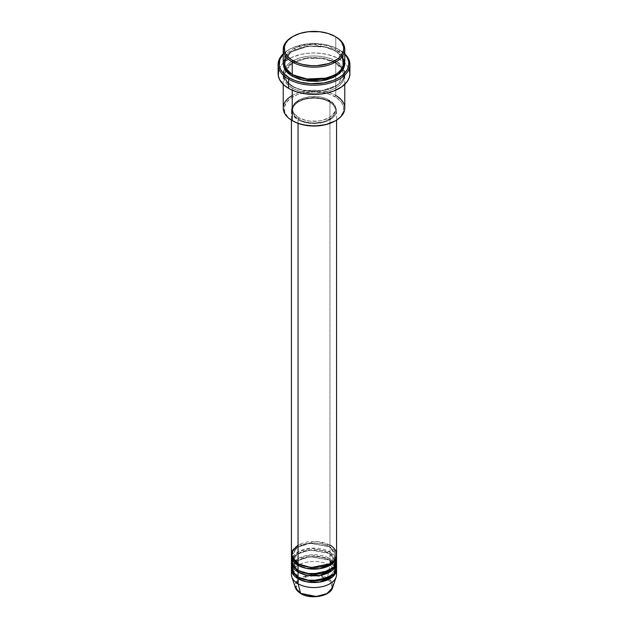 <?xml version="1.0" encoding="UTF-8"?>
<svg xmlns="http://www.w3.org/2000/svg" width="628" height="628" viewBox="0 0 628 628"><rect width="100%" height="100%" fill="white"/><g stroke="black" fill="none" stroke-linecap="round" stroke-linejoin="round"><path stroke-width="0.47" stroke-dasharray="3.14 2.35" d="M320.861 595.815L326.678 593.57L328.907 592L331.584 588.271L331.929 586.246L330.564 582.289L326.678 578.93L320.861 576.685L317.501 576.096L314 575.892L307.139 576.685L301.322 578.93L299.093 580.5L296.416 584.228L296.416 588.271L299.093 592L301.322 593.57A1.028 0.589 -60 0 1 300.812 593.617A1.028 0.589 120 0 0 301.322 593.57C304.517 596.003 317.124 598.884 326.678 593.57C335.894 588.051 330.901 580.774 326.678 578.93A1.028 0.589 120 0 0 327.376 577.901L331.631 581.654L332.581 587.698A18.919 10.927 0 0 0 327.376 577.901L329.959 565.31A22.569 13.031 180 0 1 336.161 576.991M336.569 574.526A22.569 13.031 0 0 0 329.959 565.31L329.959 560.286A22.569 13.031 180 0 0 306.04 557.311A22.569 13.031 180 0 0 291.478 568.662L297.036 560.906L309.926 556.683L329.959 560.286A1.028 0.589 -60 0 1 329.441 560.333A1.028 0.589 -60 0 1 329.229 559.87L309.392 556.51L297.036 560.992L292.46 568.662L298.418 577.242L292.46 568.662L297.036 560.992L309.392 556.51L329.229 559.87A1.028 0.589 -60 0 1 329.959 558.614L329.959 553.582A22.569 13.031 180 0 0 306.04 550.607A22.569 13.031 180 0 0 291.478 561.958L297.036 554.21L309.926 549.987L329.959 553.582A1.028 0.589 -60 0 1 329.441 553.637A1.028 0.589 -60 0 1 329.229 553.166L309.392 549.814L297.036 554.296L292.46 561.958L298.418 570.546L292.46 561.958L297.036 554.296L309.392 549.814L329.229 553.166A1.028 0.589 -60 0 1 329.959 551.91L329.959 546.886A22.569 13.031 180 0 0 306.04 543.911A22.569 13.031 180 0 0 291.478 555.262L297.036 547.506L309.926 543.283L329.959 546.886A1.028 0.589 -60 0 1 329.441 546.933A1.028 0.589 -60 0 1 329.229 546.47L309.392 543.11L297.036 547.592L292.46 555.262L298.418 563.842L292.46 555.262L297.036 547.592L309.392 543.11L329.229 546.47A1.028 0.589 -60 0 1 329.959 545.214L317.195 541.524L298.041 545.214M298.041 563.638A1.028 0.589 -60 0 1 298.559 563.583A1.028 0.589 -60 0 1 298.771 564.054A1.028 0.589 120 0 0 298.559 563.583A1.028 0.589 120 0 0 298.041 563.638M336.569 561.126A22.569 13.031 0 0 0 329.959 551.91L311.386 548.181L298.747 551.525L291.855 558.614M298.041 570.334A1.028 0.589 -60 0 1 298.559 570.287A1.028 0.589 -60 0 1 298.771 570.75A1.028 0.589 120 0 0 298.559 570.287A1.028 0.589 120 0 0 298.041 570.334M336.569 567.822A22.569 13.031 0 0 0 329.959 558.614L311.386 554.885L298.747 558.221L291.855 565.31M298.041 577.038A1.028 0.589 -60 0 1 298.559 576.983A1.028 0.589 -60 0 1 298.771 577.454A1.028 0.589 120 0 0 298.559 576.983A1.028 0.589 120 0 0 298.041 577.038M344.772 108.04A30.772 17.765 0 0 0 335.76 95.472L335.03 96.728A29.744 17.176 0 0 0 292.97 96.728A29.744 17.176 0 0 0 292.97 121.016L287.765 116.973L284.829 112.224L284.398 107.192L286.517 102.301L291.007 97.976L297.476 94.593L305.365 92.442L314 91.704L322.635 92.442L330.524 94.593L336.993 97.976L341.483 102.301L343.602 107.192L343.171 112.224L340.235 116.973L335.03 121.016A29.744 17.176 0 0 0 335.03 96.728L335.76 95.472L335.76 62.808A1.028 0.589 -60 0 1 335.242 62.863A1.028 0.589 -60 0 1 335.03 62.392L324.543 58.475L307.642 57.76L290.576 63.946L284.256 74.536L287.161 81.938L292.97 86.68A1.028 0.589 -60 0 1 292.24 87.936C285.002 84.764 276.43 72.283 292.24 62.808C308.646 53.686 330.265 58.632 335.76 62.808A30.772 17.765 180 0 1 344.772 75.376A30.772 17.765 180 0 1 325.775 91.79A30.772 17.765 180 0 1 292.24 87.936L292.24 90.181L292.24 87.936A30.772 17.765 180 0 1 283.228 75.376A30.772 17.765 180 0 1 302.225 58.961A30.772 17.765 180 0 1 335.76 62.808L335.76 95.472A30.772 17.765 0 0 0 302.225 91.625A30.772 17.765 0 0 0 283.228 108.04M339.387 49.832L338.657 49.408A34.878 20.135 180 0 1 344.772 54.173L338.657 49.408L333.374 46.904L324.127 44.384L314 43.513L303.874 44.384L294.626 46.904L289.343 49.408L283.228 54.173A34.878 20.135 180 0 1 289.343 49.408A34.878 20.135 180 0 1 338.657 49.408L339.387 49.832A35.898 20.724 180 0 1 344.772 53.812A35.898 20.724 0 0 0 339.387 49.832L339.387 59.04L339.387 49.832A35.898 20.724 0 0 0 288.613 49.832A35.898 20.724 0 0 0 283.228 53.812A35.898 20.724 180 0 1 339.387 49.832L338.657 49.408M344.772 61.976A30.772 17.765 0 0 0 335.76 49.408A1.028 0.589 120 0 0 335.03 50.664L340.839 55.413L343.744 62.808L341.75 69.002L335.391 74.748L341.75 69.002L343.744 62.808L340.839 55.413L335.03 50.664A1.028 0.589 120 0 0 335.242 51.135A1.028 0.589 120 0 0 335.76 51.088L328.507 47.979L320.005 46.221L310.986 45.97L302.225 47.233L294.477 49.918L288.417 53.78L284.555 58.49L283.259 62.808L290.568 52.132L308.175 46.205L325.186 47.1L335.76 51.088A1.028 0.589 -60 0 1 335.242 51.135A1.028 0.589 -60 0 1 335.03 50.664L324.543 46.755L307.642 46.032L290.576 52.226L284.256 62.808L287.012 70.038L292.609 74.748L287.012 70.038L284.256 62.808L290.576 52.226L307.642 46.032L324.543 46.755L335.03 50.664A1.028 0.589 -60 0 1 335.76 49.408L312.846 44.219L296.4 47.398L285.214 55.696M292.24 74.536A1.028 0.589 -60 0 1 292.758 74.489A1.028 0.589 -60 0 1 292.97 74.952A1.028 0.589 120 0 0 292.758 74.489A1.028 0.589 120 0 0 292.24 74.536M335.03 62.392A1.028 0.589 -60 0 1 335.76 61.136C330.265 56.96 308.646 52.006 292.24 61.136C276.43 70.603 285.002 83.092 292.24 86.264A1.028 0.589 -60 0 1 292.758 86.209A1.028 0.589 -60 0 1 292.97 86.68L287.161 81.938L284.256 74.536L290.576 63.946L307.642 57.76L324.543 58.475L335.03 62.392L340.839 67.133L343.744 74.536L337.424 85.125L320.359 91.311L303.457 90.597L292.97 86.68A1.028 0.589 120 0 0 292.758 86.209A1.028 0.589 120 0 0 292.24 86.264L299.493 89.364L310.986 91.382L320.005 91.123L328.507 89.364L335.76 86.264L339.583 83.571L342.433 80.494L344.623 75.439L344.183 70.234L342.433 66.898L339.583 63.828L335.76 61.136L328.507 58.027L320.005 56.277L314 55.931L307.995 56.277L299.493 58.027L292.24 61.136L288.417 63.828L285.567 66.898L283.817 70.234L283.377 75.439L284.555 78.853L288.417 83.571L292.24 86.264C297.735 90.44 319.354 95.385 335.76 86.264C351.57 76.789 342.998 64.307 335.76 61.136A1.028 0.589 120 0 0 335.03 62.392A1.028 0.589 120 0 0 335.242 62.863A1.028 0.589 120 0 0 335.76 62.808C342.998 65.979 351.57 78.469 335.76 87.936C319.354 97.065 297.735 92.112 292.24 87.936A1.028 0.589 120 0 0 292.97 86.68L303.457 90.597L320.359 91.311L337.424 85.125L343.744 74.536L340.839 67.133L335.03 62.392M336.569 554.422A22.569 13.031 0 0 0 329.959 545.214A1.028 0.589 120 0 0 329.229 546.47L335.54 555.262L329.582 563.842L335.54 555.262L329.229 546.47A1.028 0.589 120 0 0 329.441 546.933A1.028 0.589 120 0 0 329.959 546.886A22.569 13.031 180 0 1 336.522 555.262L329.959 546.886L329.959 551.91A22.569 13.031 0 0 0 305.365 549.084A22.569 13.031 0 0 0 291.431 561.126M298.041 119.76L298.041 123.371L298.041 119.76L301.464 121.385L309.596 123.323L314 123.575L322.635 122.586L326.536 121.385L332.762 117.789L334.85 115.536L336.129 113.087L336.569 110.552A22.569 13.031 180 0 1 322.635 122.586A22.569 13.031 180 0 1 298.041 119.76A22.569 13.031 180 0 1 291.431 110.552L291.871 113.087L293.15 115.536L298.041 119.76M329.959 101.336A22.569 13.031 180 0 1 336.569 110.552L336.129 108.008L334.85 105.559L329.959 101.336L322.635 98.51L314 97.521L305.365 98.51L298.041 101.336L293.15 105.559L291.871 108.008L291.431 110.552A22.569 13.031 180 0 1 305.365 98.51A22.569 13.031 180 0 1 329.959 101.336L329.959 545.214L329.959 101.336M298.771 117.664L298.771 119.344A21.54 12.434 0 0 0 322.243 122.036A21.54 12.434 0 0 0 335.54 110.552A21.54 12.434 0 0 0 329.229 101.752L329.229 100.08A21.54 12.434 180 0 1 335.54 108.872A21.54 12.434 180 0 1 322.243 120.364A21.54 12.434 180 0 1 298.771 117.664L305.757 120.364L309.8 121.071L318.2 121.071L322.243 120.364L329.229 117.664L331.914 115.78L335.124 111.297L335.54 108.872L335.124 106.446L331.914 101.964L325.963 98.533L322.243 97.387L318.2 96.673L309.8 96.673L302.037 98.533L296.086 101.964L292.876 106.446L292.46 108.872L292.876 111.297L294.1 113.629L298.771 117.664A21.54 12.434 180 0 1 292.46 108.872A21.54 12.434 180 0 1 305.757 97.387A21.54 12.434 180 0 1 329.229 100.08L329.229 101.752A21.54 12.434 0 0 0 305.757 99.059A21.54 12.434 0 0 0 292.46 110.552A21.54 12.434 0 0 0 298.771 119.344L298.771 117.664M349.898 73.696A35.898 20.724 0 0 0 344.748 63.004A35.898 20.724 0 0 0 339.387 59.04A35.898 20.724 0 0 0 283.252 63.004A35.898 20.724 0 0 0 278.102 73.696M342.786 55.696L335.76 49.408L335.76 36.848L335.76 49.408A30.772 17.765 0 0 0 302.225 45.561A30.772 17.765 0 0 0 283.228 61.976M336.145 558.614L329.959 551.91A1.028 0.589 120 0 0 329.229 553.166L335.54 561.958L329.582 570.546L335.54 561.958L329.229 553.166A1.028 0.589 120 0 0 329.441 553.637A1.028 0.589 120 0 0 329.959 553.582L329.959 558.614A1.028 0.589 120 0 0 329.229 559.87L335.54 568.662L329.582 577.242L335.54 568.662L329.229 559.87A1.028 0.589 120 0 0 329.441 560.333A1.028 0.589 120 0 0 329.959 560.286A22.569 13.031 180 0 1 336.522 568.662L329.959 560.286L329.959 565.31A22.569 13.031 0 0 0 305.365 562.484A22.569 13.031 0 0 0 291.431 574.526M329.959 553.582A22.569 13.031 180 0 1 336.522 561.958L329.959 553.582M336.145 565.31L329.959 558.614A22.569 13.031 0 0 0 305.365 555.788A22.569 13.031 0 0 0 291.431 567.822M291.839 576.991A22.569 13.031 180 0 1 303.418 563.018A22.569 13.031 180 0 1 329.959 565.31L327.376 577.901A18.919 10.927 0 0 0 305.13 575.978A18.919 10.927 0 0 0 295.419 587.698L297.319 580.476L307.963 575.272L319.966 575.256L327.376 577.901A1.028 0.589 -60 0 1 326.678 578.93C323.483 576.488 310.876 573.607 301.322 578.93C292.106 584.448 297.099 591.717 301.322 593.57L307.139 595.815M292.609 36.636A30.772 17.765 180 0 1 335.76 36.848A30.772 17.765 0 0 0 292.24 36.848M335.76 51.088L339.583 53.78L342.433 56.85L344.183 60.186L344.741 62.808L341.514 55.696L335.76 51.088M278.793 69.653L280.834 65.767L284.146 62.18L291.227 57.674L300.262 54.55L306.998 53.372L314 52.972L321.002 53.372L327.738 54.55L336.773 57.674L343.854 62.18L347.166 65.767L349.207 69.653M329.229 101.752L333.9 105.787L335.124 108.126L335.54 110.552L335.124 112.977L331.914 117.46L325.963 120.89L322.243 122.036L314 122.986L305.757 122.036L302.037 120.89L296.086 117.46L292.876 112.977L292.46 110.552L292.876 108.126L294.1 105.787L296.086 103.636L302.037 100.205L305.757 99.059L314 98.109L322.243 99.059L329.229 101.752M329.959 545.214A22.569 13.031 0 0 0 305.365 542.388A22.569 13.031 0 0 0 291.431 554.422M292.24 95.472A30.772 17.765 180 0 1 335.76 95.472M298.559 563.583C293.519 559.54 291.486 556.761 292.46 555.262C291.094 545.41 317.054 538.808 329.441 546.933C334.496 551.015 336.529 553.794 335.54 555.262C336.906 565.114 310.946 571.716 298.559 563.583M335.336 560.341L335.54 561.958C336.906 571.81 310.946 578.412 298.559 570.287C293.519 566.236 291.486 563.465 292.46 561.958C291.094 552.106 317.054 545.504 329.441 553.637L334.967 559.242M298.559 576.983C293.519 572.94 291.486 570.161 292.46 568.662C291.094 558.81 317.054 552.208 329.441 560.333C334.496 564.415 336.529 567.194 335.54 568.662C336.906 578.514 310.946 585.115 298.559 576.983M292.758 74.489C284.649 69.394 284.139 64.66 284.256 62.808C282.522 48.89 318.161 39.988 335.242 51.135C343.414 56.277 343.861 61.018 343.744 62.808C345.479 76.734 309.839 85.636 292.758 74.489M335.242 62.863L321.944 58.412L306.488 58.341L293.072 62.682L285.332 70.108L284.256 74.536C284.139 76.388 284.649 81.114 292.758 86.209C309.839 97.356 345.479 88.454 343.744 74.536L342.668 70.108L335.242 62.863M336.569 110.552L336.569 120.113M335.54 108.872L335.54 110.552M344.772 75.376L344.772 84.372M283.228 75.376L283.228 84.372M292.46 108.872L292.46 110.552M291.431 110.552L291.431 120.113M288.613 49.832L289.343 49.408M292.24 120.6L292.97 121.016"/><path stroke-width="0.94" d="M332.581 587.698L326.827 593.656L316.222 596.474L300.624 593.35A1.028 0.589 120 0 0 300.812 593.617A1.028 0.589 -60 0 1 300.624 593.35A18.919 10.927 0 0 0 319.542 596.074A18.919 10.927 0 0 0 332.581 587.698C330.202 596.451 310.617 599.748 300.804 593.617L295.419 587.698A18.919 10.927 0 0 0 300.624 593.35L298.041 583.734L300.624 593.35L295.419 587.698L291.839 576.991A22.569 13.031 180 0 0 298.041 583.734A22.569 13.031 0 0 0 322.635 586.56A22.569 13.031 0 0 0 336.569 574.526L336.569 569.494A22.569 13.031 180 0 1 322.635 581.536A22.569 13.031 180 0 1 298.041 578.71L291.478 568.662A22.569 13.031 180 0 0 291.431 569.494L291.431 574.526A22.569 13.031 0 0 0 298.041 583.734L298.041 578.71L298.041 583.734A22.569 13.031 180 0 0 320.61 586.976A22.569 13.031 180 0 0 336.161 576.991L332.581 587.698M298.041 545.214L292.413 550.63L291.659 556.267L298.041 563.638A22.569 13.031 0 0 0 322.635 566.456A22.569 13.031 0 0 0 336.569 554.422L336.569 120.113M336.569 556.094A22.569 13.031 180 0 0 336.522 555.262L332.534 563.528L319.605 568.717L306.283 568.34L298.041 565.31A1.028 0.589 120 0 0 298.771 564.054L298.418 563.842L298.771 564.054A1.028 0.589 -60 0 1 298.041 565.31L291.478 555.262A22.569 13.031 180 0 0 291.431 556.094L291.431 561.126A22.569 13.031 0 0 0 298.041 570.334A22.569 13.031 0 0 0 322.635 573.16A22.569 13.031 0 0 0 336.569 561.126L336.569 556.094A22.569 13.031 180 0 1 322.635 568.136A22.569 13.031 180 0 1 298.041 565.31L298.041 570.334L298.041 565.31A22.569 13.031 180 0 1 291.431 556.094M291.855 558.614L292.97 565.844L298.041 570.334L306.904 573.49L321.238 573.458L333.931 567.233L336.145 558.614M336.569 562.798A22.569 13.031 180 0 0 336.522 561.958L332.534 570.232L319.605 575.421L306.283 575.044L298.041 572.014A1.028 0.589 120 0 0 298.771 570.75L298.418 570.546L298.771 570.75A1.028 0.589 -60 0 1 298.041 572.014L291.478 561.958A22.569 13.031 180 0 0 291.431 562.798L291.431 567.822A22.569 13.031 0 0 0 298.041 577.038A22.569 13.031 0 0 0 322.635 579.856A22.569 13.031 0 0 0 336.569 567.822L336.569 562.798A22.569 13.031 180 0 1 322.635 574.832A22.569 13.031 180 0 1 298.041 572.014L298.041 577.038L298.041 572.014A22.569 13.031 180 0 1 291.431 562.798M291.855 565.31L292.97 572.54L298.041 577.038L306.904 580.194L321.238 580.162L333.931 573.929L336.145 565.31M336.569 569.494A22.569 13.031 180 0 0 336.522 568.662L332.534 576.928L319.605 582.117L306.283 581.74L298.041 578.71A1.028 0.589 120 0 0 298.771 577.454L298.418 577.242L298.771 577.454A1.028 0.589 -60 0 1 298.041 578.71A22.569 13.031 180 0 1 291.431 569.494M285.214 55.696L284.665 67.337L292.24 74.536L292.24 61.976L292.97 60.72A29.744 17.176 180 0 1 292.97 36.432A29.744 17.176 180 0 1 335.03 36.432L328.02 33.425L319.801 31.73L308.199 31.73L299.98 33.425L292.97 36.432L287.765 40.475L285.536 43.591L284.398 46.888L284.829 51.928L286.517 55.146L291.007 59.472L297.476 62.855L302.618 64.441L311.088 65.665L316.912 65.665L328.02 63.718L332.871 61.85L338.735 58.114L341.483 55.146L343.602 50.256L343.602 46.888L341.483 42.005L338.735 39.03L335.03 36.432A29.744 17.176 180 0 1 335.03 60.72A29.744 17.176 180 0 1 292.97 60.72L292.24 61.976A30.772 17.765 0 0 0 335.76 61.976A30.772 17.765 0 0 0 335.76 36.848L335.76 36.848A30.772 17.765 180 0 1 344.772 49.408A30.772 17.765 180 0 1 325.775 65.822A30.772 17.765 180 0 1 292.24 61.976L292.24 74.536A30.772 17.765 0 0 0 325.775 78.39A30.772 17.765 0 0 0 344.772 61.976L344.772 49.408M335.76 95.472A30.772 17.765 180 0 1 335.76 120.6A30.772 17.765 180 0 1 292.24 120.6L292.97 121.016A29.744 17.176 0 0 0 335.03 121.016L325.382 124.737L314 126.047L302.618 124.737L297.476 123.151L292.24 120.6A30.772 17.765 0 0 0 325.775 124.446A30.772 17.765 0 0 0 344.772 108.04L344.772 84.372M288.613 79.144A35.898 20.724 0 0 0 336.106 80.816A35.898 20.724 0 0 0 344.772 53.812A35.898 20.724 180 0 1 349.898 64.488A35.898 20.724 180 0 1 327.738 83.634A35.898 20.724 180 0 1 288.613 79.144L288.613 88.352A35.898 20.724 0 0 0 327.738 92.85A35.898 20.724 0 0 0 349.898 73.696L349.207 77.739L347.166 81.632L341.75 86.845L333.947 90.934L327.738 92.85L321.002 94.027L314 94.428L303.575 93.533L297.075 91.978L291.227 89.718L288.613 88.352L288.613 79.144A35.898 20.724 180 0 1 278.102 64.488A35.898 20.724 180 0 1 283.228 53.812A35.898 20.724 0 0 0 288.613 79.144L289.343 77.888L288.613 79.144M344.772 54.173A34.878 20.135 180 0 1 334.763 79.827A34.878 20.135 180 0 1 289.343 77.888L294.626 80.392L300.655 82.252L310.585 83.689L324.127 82.92L333.374 80.392L338.657 77.888L342.998 74.834L347.37 69.496L348.705 65.626L348.705 61.677L347.37 57.807L344.756 54.157M292.97 74.952L292.609 74.748L292.97 74.952A1.028 0.589 -60 0 1 292.24 76.208L285.991 71.011L283.259 62.808L283.817 67.118L285.567 70.446L288.417 73.515L292.24 76.208A1.028 0.589 120 0 0 292.97 74.952L309.996 79.827L323.004 79.175L335.391 74.748L323.004 79.175L309.996 79.827L292.97 74.952M298.041 123.371L298.041 563.638L298.041 123.371M292.24 90.181L292.24 120.6L292.24 90.181M307.139 595.815L314 596.6L320.861 595.815M292.97 36.432L292.24 36.848A30.772 17.765 0 0 0 292.24 61.976A30.772 17.765 180 0 1 283.228 49.408A30.772 17.765 180 0 1 292.609 36.636M283.228 49.408L283.228 61.976A30.772 17.765 0 0 0 292.24 74.536L305.538 79.057L326.96 78.084L336.969 73.798L343.163 67.651L342.786 55.696M283.244 54.157L279.798 59.723L279.295 65.626L280.63 69.496L283.244 73.138L289.343 77.888A34.878 20.135 180 0 1 283.228 54.173M344.741 62.808L344.623 65.391L343.445 68.805L339.583 73.515L333.523 77.385L325.775 80.062L317.014 81.326L307.995 81.075L299.493 79.316L292.24 76.208L303.379 80.321L321.355 80.902L338.994 74.01L344.741 62.808M278.102 64.488L278.102 73.696A35.898 20.724 0 0 0 288.613 88.352L284.146 85.212L279.648 79.717L278.275 75.729L278.793 69.653M349.207 69.653L349.898 73.696L349.898 64.488M283.228 84.372L283.228 108.04A30.772 17.765 0 0 0 292.24 120.6L292.24 120.6A30.772 17.765 180 0 1 292.24 95.472M291.431 120.113L291.431 554.422A22.569 13.031 0 0 0 298.041 563.638C302.068 566.699 317.925 570.326 329.959 563.638C341.546 556.691 335.266 547.538 329.959 545.214M298.771 577.454L311.158 580.986L329.582 577.242L311.158 580.986L298.771 577.454M298.771 570.75L311.158 574.29L329.582 570.546L311.158 574.29L298.771 570.75M298.771 564.054L311.158 567.586L329.582 563.842L311.158 567.586L298.771 564.054M335.76 36.848L335.03 36.432M335.76 120.6L335.03 121.016M335.336 560.341L334.967 559.242"/></g></svg>
